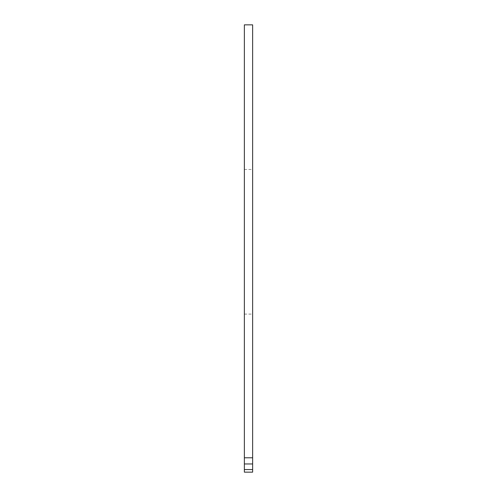 <?xml version="1.0" encoding="UTF-8"?>
<svg xmlns="http://www.w3.org/2000/svg" width="497" height="497" viewBox="0 0 497 497"><rect width="100%" height="100%" fill="white"/><g stroke="black" fill="none" stroke-linecap="round" stroke-linejoin="round"><path stroke-width="0.37" stroke-dasharray="2.48 1.86" d="M252.631 24.85L252.631 457.787L244.369 457.787L244.369 24.85M252.631 241.784L252.631 314.098L252.631 241.784M244.369 469.566L252.631 469.566L252.631 472.15L244.369 472.15L244.369 457.787M252.631 469.566L252.631 457.787M244.369 241.784L244.369 314.098L244.369 241.784M244.369 463.962L252.631 463.962M244.369 169.471L252.631 169.471M244.369 314.098L252.631 314.098"/><path stroke-width="0.75" d="M244.369 457.787L252.631 457.787L252.631 24.85L244.369 24.85L244.369 472.15L252.631 472.15L252.631 469.566L244.369 469.566M252.631 457.787L252.631 469.566M244.369 463.962L252.631 463.962"/></g></svg>
